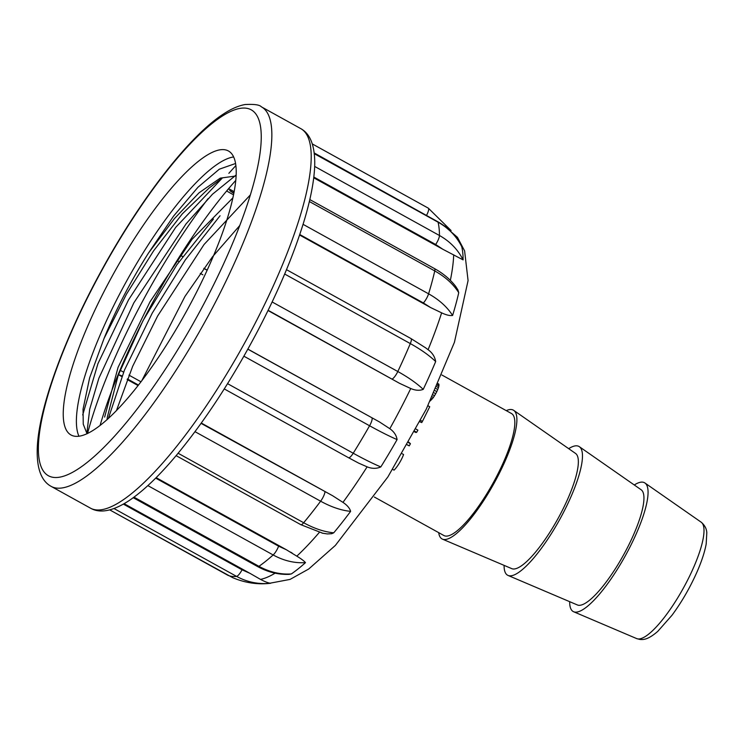 <?xml version="1.0" encoding="UTF-8"?>
<svg xmlns="http://www.w3.org/2000/svg" width="744" height="744" viewBox="0 0 744 744"><rect width="100%" height="100%" fill="white"/><g stroke="black" fill="none" stroke-linecap="round" stroke-linejoin="round"><path stroke-width="1.12" d="M374.372 497.039L443.908 535.531A69.731 17.614 -61 0 0 445.637 536.08A69.731 17.614 -61 0 0 494.779 479.964A69.731 17.614 -61 0 0 511.454 413.515L441.917 375.023M438.7 532.648A73.61 18.591 -61 0 0 442.466 539.14A73.61 18.591 -61 0 0 443.852 539.502A73.61 18.591 -61 0 0 495.272 481.108A73.61 18.591 -61 0 0 513.741 410.381A73.61 18.591 -61 0 0 506.246 410.632M442.466 539.14L511.77 568.639A65.863 16.628 -61 0 0 513.007 568.974A65.863 16.628 -61 0 0 559.004 516.727A65.863 16.628 -61 0 0 575.54 453.44L513.741 410.381M504.088 565.375A73.61 18.591 -61 0 0 508.059 575.447A73.61 18.591 -61 0 0 509.445 575.809A73.61 18.591 -61 0 0 560.855 517.415A73.61 18.591 -61 0 0 579.334 446.688A73.61 18.591 -61 0 0 568.695 448.669M508.059 575.447L577.363 604.946A65.863 16.628 -61 0 0 578.6 605.281A65.863 16.628 -61 0 0 624.597 553.034A65.863 16.628 -61 0 0 641.123 489.747L579.334 446.688M569.681 601.682A73.61 18.591 -61 0 0 573.652 611.754A73.61 18.591 -61 0 0 575.038 612.117A73.61 18.591 -61 0 0 626.448 553.722A73.61 18.591 -61 0 0 644.927 482.996A73.61 18.591 -61 0 0 634.279 484.976M290.541 552.095L292.187 553.09M268.612 583.463L290.076 579.399L308.732 569.002L335.358 545.426L387.903 476.913L426.228 409.237L454.435 342.277L468.078 280.572L464.6 250.868L457.439 237.308L443.759 225.506M461.271 245.753L461.726 246.645A198.685 50.174 119 0 1 463.094 259.879L442.857 249.277L435.659 244.488L313.819 177.044M455.57 286.263L457.886 289.816L458.741 292.69A198.685 50.174 119 0 1 452.594 315.465C449.86 315.884 446.195 315.01 441.629 312.843L430.59 307.542L423.373 302.947L299.758 234.518M425.345 347.625L428.088 349.708C432.329 352.768 434.859 356.72 435.668 361.556A198.685 50.174 119 0 1 423.234 389.363C419.607 390.805 415.44 390.526 410.735 388.517L399.537 383.318L268.138 310.304M247.845 349.187L379.44 421.922L389.819 428.693C394.022 431.687 396.44 435.324 397.082 439.602A198.685 50.174 119 0 1 380.816 466.925C376.492 468.832 371.926 468.794 367.118 466.841L358.562 463.084M201.075 423.373L332.624 495.736L342.965 502.377C347.197 505.204 349.745 508.199 350.619 511.361A198.685 50.174 119 0 1 333.749 532.806L331.712 533.708L327.332 533.932L322.022 533.104M155.663 478.122L278.609 546.18L286.421 549.779L296.81 556.159C301.125 558.763 304.017 560.92 305.486 562.641A198.685 50.174 119 0 1 291.341 573.94L289.118 574.349C278.368 574.759 267.914 572.192 257.75 566.63A7.747 1.953 119 0 0 258.949 566.324C269.57 572.127 280.367 574.666 291.341 573.94M123.383 504.125L242.042 569.811L249.975 573.345L260.502 579.39C264.948 581.743 268.314 583.036 270.621 583.268A198.685 50.174 119 0 1 270.277 583.305C257.629 584.765 245.111 582.896 232.705 577.679M233.849 192.91L229.803 190.669L233.765 193.328M229.803 190.669A7.747 1.953 -61 0 0 229.478 189.078A7.747 1.953 -61 0 0 226.622 191.003A209.194 52.833 -61 0 0 209.668 212.552A209.194 52.833 119 0 0 177.063 260.53A209.194 52.833 -61 0 0 160.723 287.993A209.194 52.833 119 0 0 132.488 342.231A209.194 52.833 -61 0 0 119.989 370.177A7.747 1.953 -61 0 0 119.282 375.171A7.747 1.953 -61 0 0 120.026 375.116L122.062 375.971M182.661 256.596L181.936 256.196L182.606 256.68M203.819 268.417L206.404 269.849M181.936 256.196A7.747 1.953 -61 0 0 181.75 256.029A7.747 1.953 -61 0 0 177.063 260.53L179.072 261.637M138.505 385.076L127.401 378.919M249.975 573.345L124.136 503.688M286.421 549.779L156.128 477.657M332.624 495.736L201.308 423.048M379.44 421.922L247.892 349.103M268.026 310.527L399.537 383.318M299.581 235.02L430.59 307.542M313.736 177.797L442.857 249.277M78.985 436.272A162.359 41.004 119 0 1 119.226 294.819A162.359 41.004 119 0 1 233.588 156.965M87.039 433.771L83.244 424.164L83.049 409.181L89.652 377.785L104.048 338.464L126.461 294.178L153.636 250.774L182.308 213.863L209.055 188.111M236.053 175.975L220.252 178.132L199.057 192.798L174.412 218.615L148.577 252.932A144.355 36.456 -61 0 0 104.048 338.464M148.577 252.932L173.603 216.058L197.932 187.283L219.294 169.204L235.513 163.513M239.624 225.702L212.375 256.95L184.94 296.447L141.713 380.9M232.798 197.969L192.054 239.298L150.009 301.804L118.082 367.322L104.625 417.096M107.359 416.993L118.24 375.171L143.025 320.627L176.905 264.734L213.426 219.062M106.104 287.556A162.359 41.004 119 0 1 228.362 150.939A162.359 41.004 119 0 1 185.6 312.843A162.359 41.004 119 0 1 71.099 435.035A162.359 41.004 119 0 1 106.104 287.556M82.705 414.966L97.92 363.695L128.489 299.934L175.696 227.366L222.512 177.816M236.09 175.054L212.514 194.193L186.093 223.842L133.818 302.882L98.859 378.268L89.699 409.191L86.992 432.236M108.326 418.565L124.415 370.205L152.26 313.094L185.349 259.879L220.066 215.76M250.217 195.068L204.033 244.525L157.598 316.051L132.674 366.299L116.417 410.697M123.606 372.177L119.989 370.177A209.194 52.833 119 0 0 101.714 419.942A209.194 52.833 -61 0 0 100.031 425.577M431.436 218.206L314.201 152.948M314.675 166.433L439.453 235.504C450.008 241.428 457.895 249.556 463.094 259.879M461.726 246.645C456.518 236.276 448.641 228.129 438.077 222.205L314.284 153.683M303.059 224.335L428.581 293.815C439.146 299.72 447.153 306.937 452.594 315.465M458.741 292.69C453.31 284.087 445.312 276.842 434.756 270.928L309.346 201.512M272.146 301.962L397.808 371.516C408.382 377.403 416.854 383.346 423.234 389.363M435.668 361.556C429.334 355.455 420.872 349.457 410.307 343.579L284.673 274.034M227.562 383.662L353.223 453.226C363.816 459.076 373.014 463.642 380.816 466.925M397.082 439.602C389.326 436.226 380.156 431.613 369.573 425.763L243.893 356.199M178.114 453.245L303.664 522.744C314.275 528.575 324.3 531.923 333.749 532.806M350.619 511.361C341.226 510.412 331.229 507.027 320.618 501.205L195.012 431.678M305.486 562.641C294.55 563.329 283.771 560.771 273.15 554.959L147.861 485.609M270.621 583.268C258.549 584.477 247.203 582.189 236.564 576.386A209.194 52.833 -61 0 1 227.915 575.307L109.721 509.882L232.714 577.679M392.683 469.38L394.05 470.143A14.527 3.674 -61 0 0 403.592 454.538L402.16 453.747M427.93 405.768L429.725 406.763L427.958 405.713M429.725 406.763L422.434 421.392L420.593 420.369M422.434 421.392L421.755 422.555L419.969 421.56M421.755 422.555L419.849 421.811M408.809 442.187L410.437 443.703L409.247 445.87L407.275 444.912M409.247 445.87L407.331 444.81M417.886 430.134L415.998 429.093L417.886 430.134L416.696 432.301L414.827 431.269M416.696 432.301L414.566 431.762M415.998 432.552L414.315 431.734M410.437 443.703L408.549 442.661M438.151 383.746L438.821 384.118L438.188 383.672M438.821 384.118L438.988 384.918L437.9 384.313M438.988 384.918L438.858 386.108L437.453 385.327M438.858 386.108L438.449 387.633L436.83 386.741M438.449 387.633L437.751 389.493L436.021 388.535M437.751 389.493L436.793 391.623L435.054 390.656M436.793 391.623L435.705 393.725L434.068 392.813M435.705 393.725L434.524 395.734L433.082 394.943M434.524 395.734L433.352 397.491L432.19 396.85M433.352 397.491L432.162 398.998L431.381 398.57M432.162 398.998L430.711 399.984M431.064 400.179L430.069 401.044M701.155 522.176C704.735 525.217 706.623 528.761 706.8 532.825L706.186 543.966C704.726 551.964 701.704 561.209 697.119 571.708C690.116 587.518 681.746 602.036 671.999 615.251L657.808 631.331C647.131 640.631 642.444 639.542 639.896 639.449L636.706 638.603A66.56 16.805 -61 0 0 637.961 638.929A66.56 16.805 -61 0 0 684.452 586.133A66.56 16.805 -61 0 0 701.155 522.176L644.927 482.996M447.628 228.538A201.447 50.871 -61 0 0 444.512 225.916M450.353 280.349A201.447 50.871 -61 0 0 453.682 254.82M428.088 349.708A201.447 50.871 -61 0 0 441.629 312.843M389.819 428.693A201.447 50.871 -61 0 0 410.735 388.517M342.965 502.377A201.447 50.871 -61 0 0 367.118 466.841M296.81 556.159A201.447 50.871 -61 0 0 319.26 532.481M260.502 579.39A201.447 50.871 -61 0 0 275.113 573.168M233.477 194.798L226.622 191.003A209.194 52.833 119 0 1 235.709 180.476M51.224 486.427C41.608 481.21 36.94 469.222 37.2 450.455C37.693 410.39 64.328 337.543 102.988 267.812C141.732 197.448 189.776 135.548 223.646 113.888C231.133 108.931 238.229 105.815 244.925 104.551C254.123 104.02 259.6 104.774 261.358 106.811A216.95 54.786 119 0 1 214.57 303.877A216.95 54.786 119 0 1 51.224 486.427L90.573 508.208A216.95 54.786 -61 0 0 253.927 325.658A216.95 54.786 -61 0 0 300.706 128.591C310.313 133.808 314.991 145.796 314.731 164.564C314.331 180.448 310.546 200.015 303.385 223.265C293.266 255.834 278.377 291.071 258.717 328.978C233.067 377.878 205.753 419.83 176.774 454.854C159.244 475.834 143.239 491.161 128.74 500.833C112.763 511.175 100.04 513.63 90.573 508.208M235.82 165.661A216.95 54.786 -61 0 0 228.864 173.324M208.134 198.592A216.95 54.786 -61 0 0 87.532 433.538M205.93 299.981A209.194 52.833 -61 0 0 204.879 129.558A209.194 52.833 -61 0 0 38.372 449.423A209.194 52.833 -61 0 0 205.93 299.981M451.069 230.528L428.312 208.153L312.294 143.927L428.265 208.134M428.312 208.153A7.747 1.953 119 0 1 426.638 215.193M435.659 244.488A7.747 1.953 119 0 0 439.453 235.504A209.194 52.833 -61 0 0 438.077 222.205A7.747 1.953 119 0 0 437.76 221.703C448.353 227.673 456.305 235.876 461.596 246.329M423.373 302.947A7.747 1.953 119 0 0 428.581 293.815A209.194 52.833 -61 0 0 434.756 270.928A7.747 1.953 119 0 0 434.552 268.631C443.387 273.541 450.529 279.595 455.97 286.784M392.218 378.994A7.747 1.953 119 0 0 397.808 371.516A209.194 52.833 -61 0 0 410.307 343.579A7.747 1.953 119 0 0 411.014 338.585L425.949 348.053M224.26 388.926L348.545 457.727A7.747 1.953 119 0 0 353.223 453.226A209.194 52.833 -61 0 0 369.573 425.763A7.747 1.953 119 0 0 371.972 417.896M176.114 455.644L300.818 524.678A7.747 1.953 119 0 0 303.664 522.744A209.194 52.833 -61 0 0 320.618 501.205A7.747 1.953 119 0 0 324.979 491.961M133.994 497.15L258.949 566.324A209.194 52.833 -61 0 0 273.15 554.959A7.747 1.953 119 0 0 278.609 546.18M242.042 569.811A7.747 1.953 119 0 1 236.564 576.386L113.999 508.543M141.016 381.812L128.935 375.125M120.026 375.116L121.979 376.194M127.308 379.152L138.356 385.262M206.46 269.774L203.875 268.342M200.285 273.383L202.87 274.815M636.706 638.603L573.652 611.754M261.358 106.811L300.706 128.591M209.027 188.13L222.475 177.835M107.341 417.021L107.09 419.681M314.247 153.338L437.76 221.703M309.802 199.569L434.552 268.631M286.496 269.663L411.014 338.585M348.545 457.727L358.98 463.298M322.97 533.318L300.818 524.678M133.241 497.708L257.75 566.63M119.282 375.171L121.821 376.576M127.159 379.524L138.105 385.587M181.75 256.029L182.698 256.55M203.912 268.296L206.497 269.728M229.478 189.078L234.09 191.636"/></g></svg>
